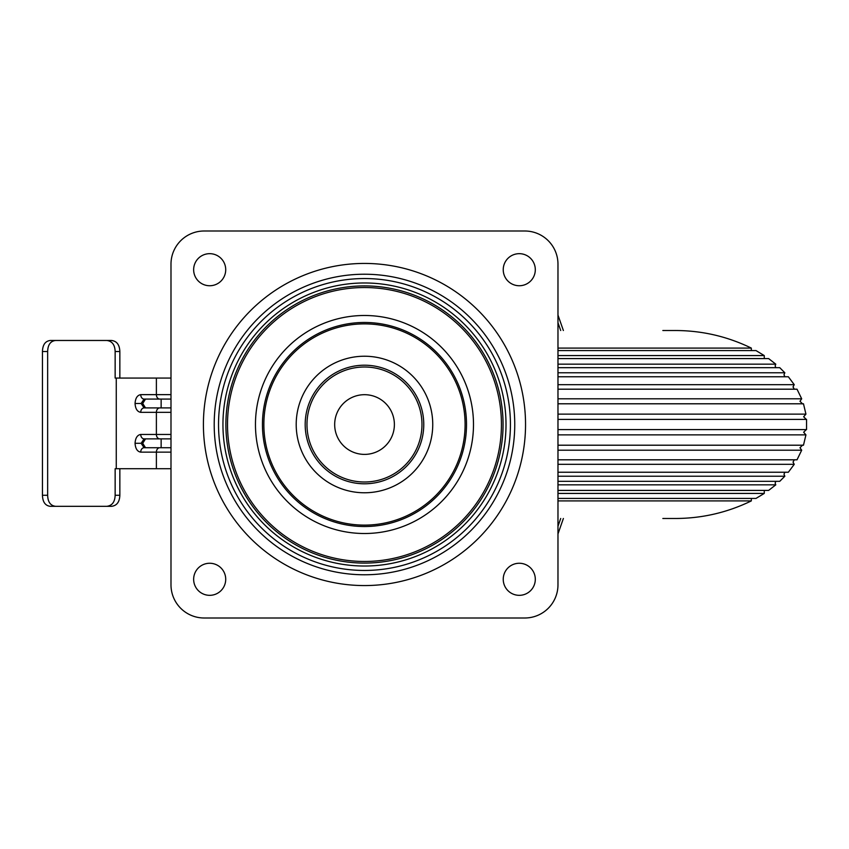 <?xml version="1.0" encoding="UTF-8"?>
<svg xmlns="http://www.w3.org/2000/svg" width="849" height="849" viewBox="0 0 849 849"><rect width="100%" height="100%" fill="white"/><g stroke="black" fill="none" stroke-linecap="round" stroke-linejoin="round"><path stroke-width="1.27" d="M519.27 563.258A16.035 16.035 0 0 1 535.305 579.294A16.035 16.035 0 0 1 519.27 595.329A16.035 16.035 0 0 1 503.234 579.294A16.035 16.035 0 0 1 519.27 563.258M209.682 563.258A16.035 16.035 0 0 1 225.717 579.294A16.035 16.035 0 0 1 209.682 595.329A16.035 16.035 0 0 1 193.646 579.294A16.035 16.035 0 0 1 209.682 563.258M209.682 253.671A16.035 16.035 0 0 1 225.717 269.706A16.035 16.035 0 0 1 209.682 285.742A16.035 16.035 0 0 1 193.646 269.706A16.035 16.035 0 0 1 209.682 253.671M519.27 253.671A16.035 16.035 0 0 1 535.305 269.706A16.035 16.035 0 0 1 519.27 285.742A16.035 16.035 0 0 1 503.234 269.706A16.035 16.035 0 0 1 519.27 253.671M170.989 264.177A33.175 33.175 0 0 1 204.153 231.002L524.799 231.002A33.175 33.175 0 0 1 557.973 264.177L557.973 584.823A33.175 33.175 0 0 1 524.799 617.998L204.153 617.998A33.175 33.175 0 0 1 170.989 584.823L170.989 264.177M353.555 452.305A29.853 29.853 0 0 0 392.291 435.526A29.853 29.853 0 0 0 375.502 396.78A29.853 29.853 0 0 0 336.766 413.569A29.853 29.853 0 0 0 353.555 452.305M560.701 518.484L557.973 526.284M563.386 518.484L557.973 533.947M560.701 330.516L557.973 322.716M563.386 330.516L557.973 315.053M145.529 438.869L142.696 443.295L145.529 447.72M170.989 438.869L144.118 438.869L141.114 443.295L144.118 447.72L170.989 447.72M115.146 351.528C114.902 344.79 112.1 341.107 106.741 340.47L111.527 340.47C116.801 341.096 119.571 344.779 119.847 351.528L115.146 351.528L115.146 378.06L156.386 378.06L156.386 394.647L170.989 394.647M170.989 452.146L156.386 452.146L156.386 468.722L115.146 468.722L115.146 495.264L119.847 495.264C119.582 501.992 116.812 505.675 111.527 506.322L106.741 506.322C112.089 505.696 114.891 502.014 115.146 495.264M156.386 468.722L170.989 468.722M170.989 378.06L156.386 378.06M47.65 495.264C47.852 502.024 50.505 505.707 55.62 506.322L50.271 506.322C45.294 505.707 42.683 502.024 42.45 495.264L47.65 495.264L47.65 351.528L42.45 351.528L42.45 495.264M106.741 340.47L55.62 340.47C50.516 341.065 47.862 344.758 47.65 351.528M106.741 506.322L55.62 506.322M119.847 468.722L119.847 495.264M42.45 351.528C42.673 344.779 45.284 341.096 50.271 340.47L55.62 340.47M119.847 351.528L119.847 378.06M145.529 399.072L142.696 403.487L145.529 407.913M170.989 399.072L144.118 399.072L141.114 403.487L144.118 407.913L170.989 407.913M170.989 412.338L140.732 412.338A4.425 3.396 -90 0 1 144.118 407.913M144.118 399.072A4.425 3.396 -90 0 1 140.732 394.647L156.386 394.647A4.425 3.396 -90 0 0 159.782 399.072M144.118 438.869A4.425 3.396 -90 0 1 140.732 434.455L170.989 434.455M159.782 447.72A4.425 3.396 -90 0 0 156.386 452.146L140.732 452.146A4.425 3.396 -90 0 1 144.118 447.72M557.973 500.91L751.323 500.91L751.344 498.416M557.973 493.428L764.259 493.428L764.291 490.414M557.973 484.843L775.784 484.843L775.137 483.102L775.837 481.319M557.973 476.225L784.847 476.225L783.977 474.251L784.901 472.235M557.973 464.329L794.24 464.329L793.019 462.089L794.314 459.808M557.973 450.203L801.689 450.203L799.981 447.72L802.634 445.067M557.973 434.868L805.934 434.868L803.642 432.237L806.295 429.583M557.973 403.795L803.483 403.795L805.934 414.132L557.973 414.132M557.973 389.192L797.02 389.192L801.689 398.797L557.973 398.797M557.973 376.765L788.35 376.765L794.24 384.671L557.973 384.671M557.973 367.681L779.753 367.681L784.847 372.775L557.973 372.775M557.973 358.586L768.632 358.586L775.784 364.157L557.973 364.157M557.973 350.584L756.003 350.584L764.259 355.572L557.973 355.572M751.344 350.584L751.323 348.09L557.973 348.09M751.323 500.91C726.956 512.754 701.2 518.612 674.064 518.484L662.846 518.484M764.259 493.428L756.003 498.416L557.973 498.416M775.784 484.843L768.632 490.414L557.973 490.414M784.847 476.225L779.753 481.319L557.973 481.319M794.24 464.329L788.35 472.235L557.973 472.235M801.689 450.203L797.02 459.808L557.973 459.808M805.934 434.868L803.483 445.205L557.973 445.205M557.973 419.406L806.55 419.406L806.55 429.594L557.973 429.594M751.323 348.09C726.956 336.246 701.2 330.388 674.064 330.516L662.846 330.516M364.476 367.001A57.499 57.499 0 0 1 421.974 424.5A57.499 57.499 0 0 1 364.476 481.999A57.499 57.499 0 0 1 306.977 424.5A57.499 57.499 0 0 1 364.476 367.001M364.476 365.208A59.292 59.292 0 0 1 423.768 424.5A59.292 59.292 0 0 1 364.476 483.792A59.292 59.292 0 0 1 305.184 424.5A59.292 59.292 0 0 1 364.476 365.208M364.476 492.77A68.27 68.27 0 0 1 296.205 424.5A68.27 68.27 0 0 1 364.476 356.23A68.27 68.27 0 0 1 432.746 424.5A68.27 68.27 0 0 1 364.476 492.77M364.476 323.883A100.617 100.617 0 0 1 465.093 424.5A100.617 100.617 0 0 1 364.476 525.117A100.617 100.617 0 0 1 263.859 424.5A100.617 100.617 0 0 1 364.476 323.883M364.476 322.471A102.029 102.029 0 0 1 466.504 424.5A102.029 102.029 0 0 1 364.476 526.529A102.029 102.029 0 0 1 262.447 424.5A102.029 102.029 0 0 1 364.476 322.471M364.476 315.488A109.012 109.012 0 0 1 473.487 424.5A109.012 109.012 0 0 1 364.476 533.512A109.012 109.012 0 0 1 255.464 424.5A109.012 109.012 0 0 1 364.476 315.488M364.476 561.465A136.965 136.965 0 0 1 227.511 424.5A136.965 136.965 0 0 1 364.476 287.535A136.965 136.965 0 0 1 501.441 424.5A136.965 136.965 0 0 1 364.476 561.465M364.476 563.089A138.589 138.589 0 0 1 225.887 424.5A138.589 138.589 0 0 1 364.476 285.911A138.589 138.589 0 0 1 503.064 424.5A138.589 138.589 0 0 1 364.476 563.089M364.476 282.972A141.528 141.528 0 0 1 506.004 424.5A141.528 141.528 0 0 1 364.476 566.028A141.528 141.528 0 0 1 222.947 424.5A141.528 141.528 0 0 1 364.476 282.972M364.476 278.546A145.954 145.954 0 0 1 510.429 424.5A145.954 145.954 0 0 1 364.476 570.454A145.954 145.954 0 0 1 218.533 424.5A145.954 145.954 0 0 1 364.476 278.546M364.476 274.227A150.273 150.273 0 0 1 514.749 424.5A150.273 150.273 0 0 1 364.476 574.773A150.273 150.273 0 0 1 214.203 424.5A150.273 150.273 0 0 1 364.476 274.227M364.476 585.566A161.066 161.066 0 0 1 203.41 424.5A161.066 161.066 0 0 1 364.476 263.434A161.066 161.066 0 0 1 525.542 424.5A161.066 161.066 0 0 1 364.476 585.566M140.732 452.146C137.305 451.583 135.416 448.633 135.055 443.295C135.416 437.967 137.305 435.017 140.732 434.455M159.782 407.913A4.425 3.396 -90 0 0 156.386 412.338L156.386 434.455A4.425 3.396 -90 0 0 159.782 438.869M140.732 412.338C137.305 411.776 135.416 408.825 135.055 403.487C135.416 398.16 137.305 395.209 140.732 394.647M116.271 378.06L116.271 468.722M161.14 407.913L161.14 399.072M135.055 403.487L141.114 403.487M161.14 438.869L161.14 447.72M141.114 443.295L135.055 443.295M805.934 414.132L803.642 416.763L806.295 419.417M801.689 398.797L799.981 401.28L802.634 403.933M794.24 384.671L793.019 386.911L794.314 389.192M784.847 372.775L783.977 374.749L784.901 376.765M775.784 364.157L775.137 365.898L775.837 367.681M764.259 355.572L764.291 358.586"/></g></svg>
